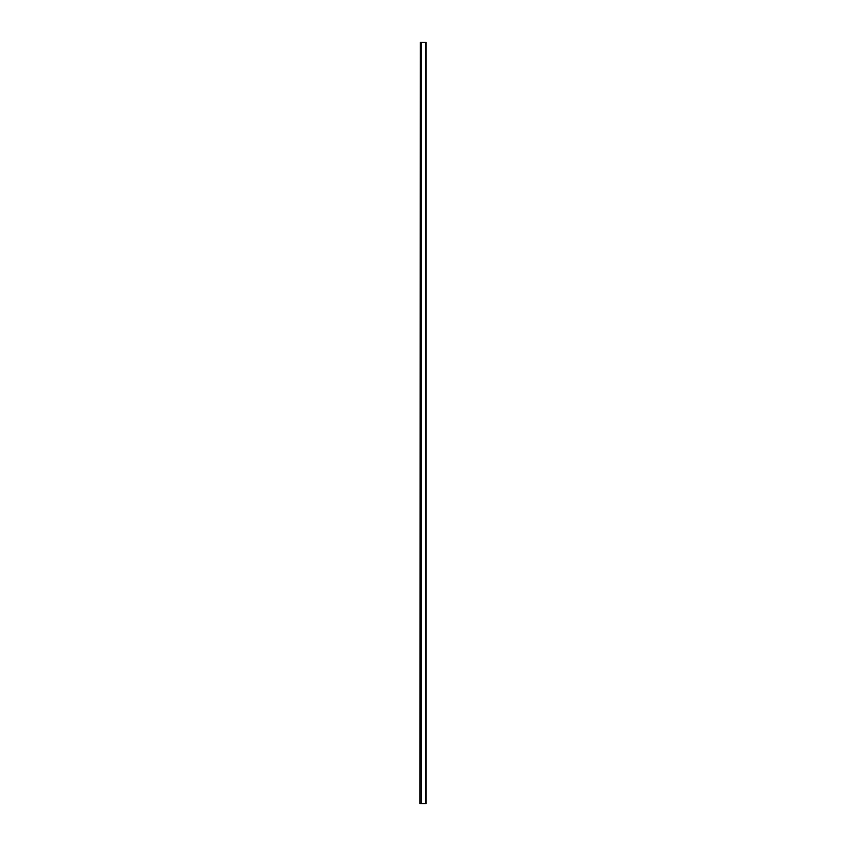 <?xml version="1.0" encoding="UTF-8"?>
<svg xmlns="http://www.w3.org/2000/svg" width="846" height="846" viewBox="0 0 846 846"><rect width="100%" height="100%" fill="white"/><g stroke="black" fill="none" stroke-linecap="round" stroke-linejoin="round"><path stroke-width="1.27" d="M420.24 42.3L419.965 803.7L420.24 42.3L426.035 42.3L426.035 803.7L425.401 803.7L425.401 42.3M425.401 803.7L421.255 803.7L421.255 42.3M421.255 803.7L420.24 803.7"/></g></svg>
